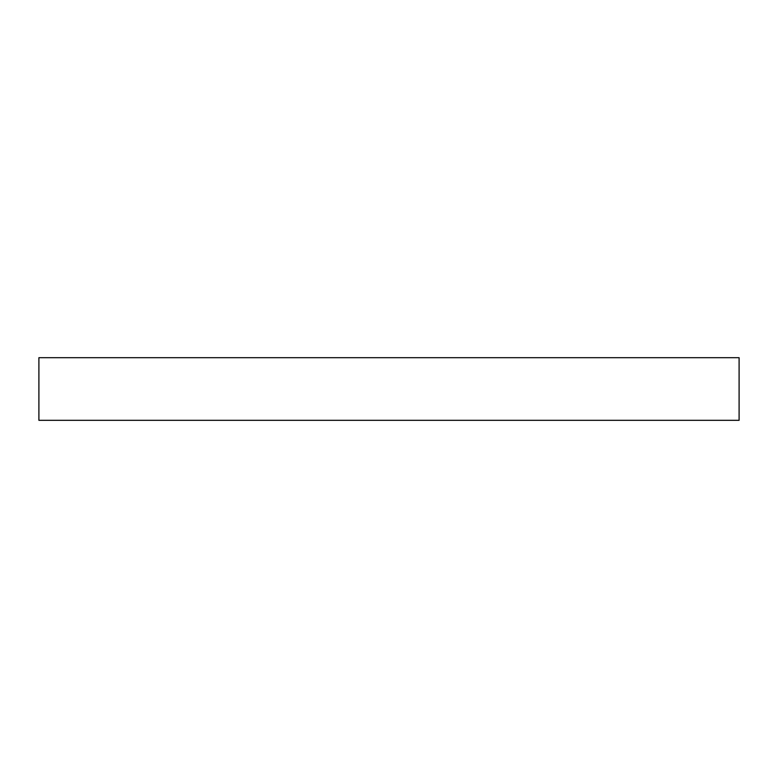 <?xml version="1.0" encoding="UTF-8"?>
<svg xmlns="http://www.w3.org/2000/svg" width="778" height="778" viewBox="0 0 778 778"><rect width="100%" height="100%" fill="white"/><g stroke="black" fill="none" stroke-linecap="round" stroke-linejoin="round"><path stroke-width="1.17" d="M739.1 357.686L38.9 357.686L38.9 420.315L739.1 420.315L739.1 357.686L739.1 420.315L38.9 420.315L38.9 357.686L739.1 357.686"/></g></svg>
